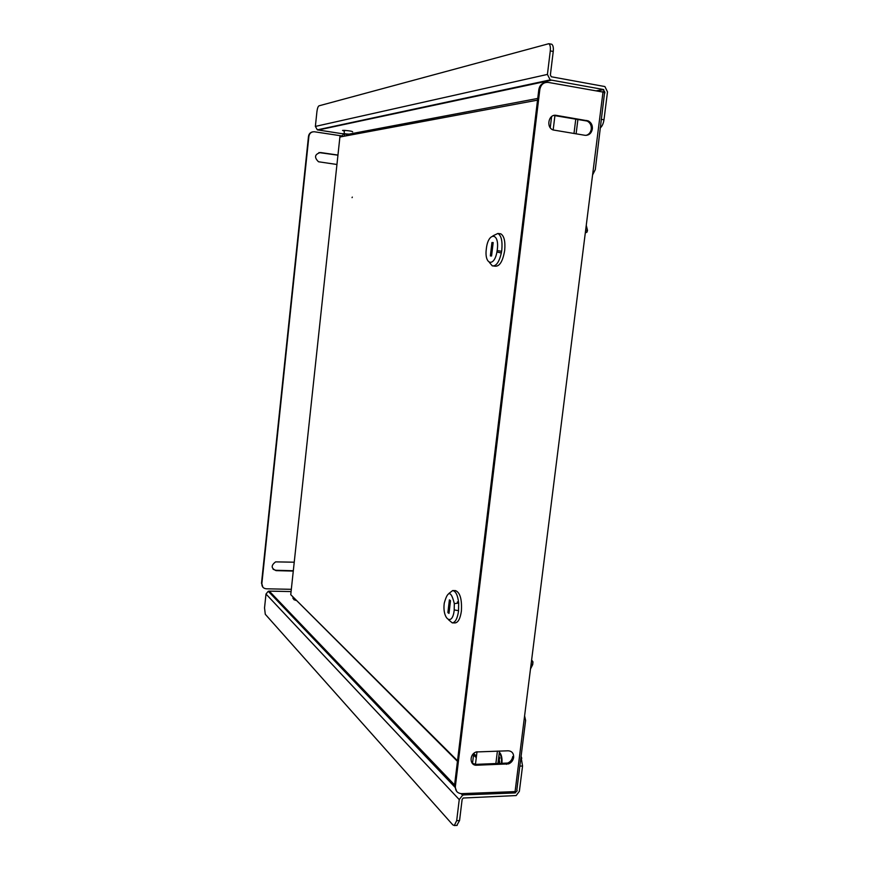 <?xml version="1.0" encoding="UTF-8"?>
<svg xmlns="http://www.w3.org/2000/svg" width="869" height="869" viewBox="0 0 869 869"><rect width="100%" height="100%" fill="white"/><g stroke="black" fill="none" stroke-linecap="round" stroke-linejoin="round"><path stroke-width="1.3" d="M601.218 119.303L603.988 119.77L607.496 91.897L604.911 86.563L551.294 76.765L550.381 74.951L553.238 51.456L550.283 50.913L547.427 74.419L550.196 79.894L603.423 89.496L604.52 92.451M603.988 119.77C603.368 123.735 602.076 126.483 600.121 128.015M550.283 50.913C550.653 47.187 550.175 44.786 548.828 43.7L319.01 105.822C318.065 106.398 317.37 108.299 316.935 111.547L315.371 126.418L317.337 129.85L342.038 133.696M550.642 44.037L551.782 44.254C553.118 45.34 553.607 47.741 553.238 51.456M341.202 135.825L314.48 131.784C311.406 131.643 309.549 133.163 308.897 136.324L308.484 136.411C308.897 133.924 310.255 132.414 312.579 131.882M262.873 587.205L261.841 583.718C261.83 586.738 263.296 588.422 266.251 588.791L291.321 589.323M336.944 164.491L318.51 161.764C314.024 157.365 314.665 154.291 320.422 152.52L337.954 155.062M293.287 571.085L276.049 570.629C271.052 568.348 270.911 565.426 275.614 561.874L294.233 562.2M261.841 583.718L308.897 136.324M261.493 583.349L308.484 136.411M318.923 152.564L337.943 155.193M293.32 570.748L275.679 570.27L273.127 569.304M501.869 763.601L501.934 763.123C502.315 757.974 501.446 754.325 499.338 752.196M513.644 757.399C513.785 753.314 511.95 751.109 508.169 750.794L476.266 751.957C469.162 754.107 469.488 765.795 476.625 765.22L508.593 763.894C511.428 762.656 513.112 760.484 513.644 757.399M592.365 128.96C592.615 125.19 591.246 122.507 588.237 120.9L556.279 115.371C548.665 113.698 545.71 127.352 553.118 129.97L584.978 135.303C588.954 135.499 591.42 133.381 592.365 128.96M586.043 135.379C588.943 134.554 590.692 132.468 591.278 129.101C591.528 125.342 590.149 122.659 587.151 121.063L553.868 115.468M585.293 232.957L587.031 232.077L587.498 230.35L586.26 225.299L524.594 715.904L525.615 720.434L516.838 789.975C517.598 790.899 517.012 791.442 515.078 791.605L461.689 793.647C457.366 793.354 455.258 790.909 455.378 786.326L539.834 89.496L538.802 89.713L454.53 785.435L455.378 786.326M586.26 225.299L592.582 174.93L595.287 169.618L604.52 93.026C605.476 92.787 604.965 92.462 602.999 92.081L548.263 82.403C543.712 82.12 540.898 84.478 539.834 89.496M531.383 661.863L532.958 661.863L531.622 659.962M472.225 763.275L475.745 764.372L507.681 763.058C510.505 761.809 512.189 759.647 512.721 756.562M538.802 89.713C539.519 85.673 541.659 83.294 545.232 82.577M456.627 791.344L454.53 785.435M587.031 232.077L585.434 231.86M530.481 669L532.708 664.579L532.958 661.863M456.681 820.684L459.245 799.589L266.001 594.038L264.534 607.909L265.284 614.274L452.771 824.833L454.291 825.528L456.681 820.684L459.56 820.542L462.123 799.48L463.242 798.024L516.164 795.559L519.369 791.29L522.551 766.024L519.847 766.11M459.245 799.589L462.612 795.222L464.111 794.896L515.002 792.941L516.599 791.322M521.031 756.693L522.551 766.024M266.001 594.038L268.249 591.278L269.271 591.126L291.082 591.572M296.09 600.446L293.841 599.653M475.799 755.519L473.681 753.499M459.56 820.542L456.833 825.409M521.78 758.3L521.074 756.312M500.837 754.281L499.251 752.902M501.359 763.612C501.956 758.822 501.239 755.357 499.219 753.206M499.729 761.44L498.925 761.689L499.588 763.112L499.327 760.581L498.295 760.614M498.925 761.689L499.632 761.222M497.991 763.036L498.48 761.711M498.545 758.637L499.523 758.822M498.426 759.528L499.273 759.495L499.805 758.029L499.295 756.942M499.273 759.495L499.327 760.581M352.314 197.089L352.064 197.654L352.314 197.089M516.284 104.106L512.536 104.812M370.476 131.306L368.315 131.708M537.531 100.141L339.898 137.009L290.746 594.668L457.518 760.766M457.452 761.342L293.222 597.133M341.082 136.357L339.964 136.39L342.582 135.455L340.844 136.835M339.964 136.39L339.898 137.009M290.746 594.668L291.376 595.287M349.62 135.195L346.188 134.673L537.748 98.436M293.581 598.926L293.038 598.491M292.853 597.97L293.494 598.774M348.176 134.293L344.58 133.945C342.288 133.891 342.158 134.108 344.167 134.586M344.189 134.347C342.299 133.859 342.658 133.674 345.265 133.793L348.762 134.184M448.904 593.462L452.684 590.551C455.812 591.181 457.8 595.341 458.669 603.043L458.528 611.124C457.431 618.543 455.345 622.465 452.271 622.877L448.6 619.825M455.378 590.616L455.497 590.616C460.103 592.484 462.069 599.338 461.374 611.168C460.277 618.587 458.18 622.497 455.095 622.921L452.271 622.877M454.194 610.255L454.313 603.651C451.152 590.551 447.807 590.355 444.276 603.075C442.071 619.021 452.401 626.94 454.194 610.255M457.518 603.205L457.398 601.902M449.392 599.871L447.883 612.591L448.98 613.405L450.5 600.653L449.392 599.871M449.077 612.612L447.883 612.591M492.908 235.857L497.915 233.457C501.283 235.532 502.575 241.061 501.804 250.033L501.337 252.998C499.164 262.123 496.156 266.414 492.299 265.86L489.432 262.471M499.36 233.642L500.772 233.826C504.15 235.901 505.465 241.43 504.693 250.391C502.825 261.254 499.642 266.522 495.156 266.196L493.592 266.012M497.307 249.566C499.61 232.11 488.02 231.893 486.325 248.947C484.152 264.469 494.103 267.695 496.927 251.988L497.307 249.566M491.952 242.516L490.355 255.92L491.572 255.997L493.179 242.57L491.952 242.516L493.168 242.668M352.662 131.958C352.771 131.36 350.033 130.839 344.482 130.361L342.56 130.415L344.385 131.23M349.077 134.13L342.212 133.641M596.069 90.854L603.423 89.496M601.935 91.886L604.65 91.397M318.043 130.057L551.239 80.23M315.371 126.418L547.427 74.419M585.739 120.628L586.825 120.476M524.594 715.904L515.078 791.605M602.999 92.081L592.582 174.93M555.237 115.534L556.279 115.371M475.745 764.372L476.625 765.22M505.562 763.493L506.475 764.329M515.002 792.941L513.666 791.659M464.111 794.896L462.862 793.593M454.596 784.946L269.271 591.126M498.773 758.409L499.599 758.615M472.823 754.401L475.615 757.073M342.473 136.531L342.582 135.455M475.365 765.133L477.005 751.739M553.162 129.992L554.965 115.295M577.918 119.325L576.104 133.869M499.49 751.022L497.904 763.721M495.841 763.775L497.416 751.077M573.985 133.522L575.789 118.966M596.568 90.941L603.781 89.616M317.337 129.85L550.196 79.894M551.782 44.254L548.828 43.7M587.151 121.063L588.237 120.9M507.681 763.058L508.593 763.894M531.144 663.731L532.708 664.579M585.619 230.383L587.498 230.35M515.513 792.821L514.274 791.637M462.612 795.222L461.102 793.636M455.323 787.586L268.249 591.278M457.159 825.398L454.291 825.528M551.598 116.576L550.24 127.678M473.724 753.456L472.486 763.579M344.58 133.945L344.341 136.183M452.684 590.551L455.497 590.616M454.226 609.908L458.571 610.701M454.313 603.651L458.669 603.043M497.915 233.457L500.772 233.826M496.927 251.988L501.337 252.998M497.166 250.598L501.63 251.304M344.482 130.361L344.135 133.609"/></g></svg>
